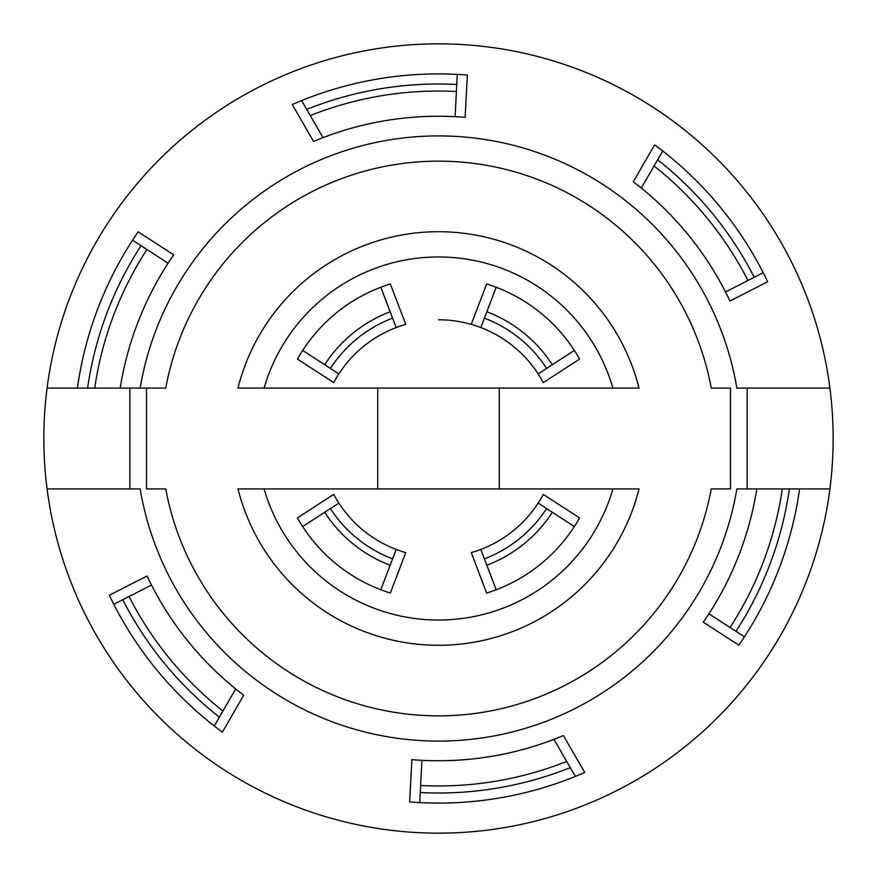 <?xml version="1.0" encoding="UTF-8"?>
<svg xmlns="http://www.w3.org/2000/svg" width="877" height="877" viewBox="0 0 877 877"><rect width="100%" height="100%" fill="white"/><g stroke="black" fill="none" stroke-linecap="round" stroke-linejoin="round"><path stroke-width="1.32" d="M301.633 100.57A364.591 364.591 0 0 1 457.268 74.392A364.591 364.591 0 0 0 292.26 104.516L313.582 141.438A322.254 322.254 0 0 1 465.15 117.354L467.331 75.049A364.591 364.591 0 0 0 457.268 74.392L455.086 116.674A322.254 322.254 0 0 0 323.032 137.645L301.633 100.57M486.658 593.049L471.245 552.631A118.735 118.735 0 0 0 543.269 494.387L579.565 517.912A161.883 161.883 0 0 1 486.658 593.049M390.342 593.049A161.883 161.883 0 0 1 297.435 517.912L333.731 494.387A118.735 118.735 0 0 0 405.755 552.631L390.342 593.049M612.902 488.927L264.098 488.927A181.55 181.55 0 0 0 612.902 488.927L639.026 488.927L612.902 488.927M333.731 382.613L297.435 359.088A161.883 161.883 0 0 1 390.342 283.951L405.755 324.369A118.735 118.735 0 0 0 333.731 382.613M471.245 324.369A118.735 118.735 0 0 1 543.269 382.613L579.565 359.088A161.883 161.883 0 0 0 486.658 283.951L471.245 324.369A118.735 118.735 0 0 0 438.5 319.765M264.098 388.072L612.902 388.072A181.55 181.55 0 0 0 264.098 388.072L237.974 388.072L264.098 388.072M264.098 488.927L237.974 488.927L264.098 488.927M829.916 488.927L736.855 488.927A302.587 302.587 0 0 1 140.145 488.927L47.084 488.927A394.65 394.65 0 0 1 438.5 43.85A394.65 394.65 0 0 1 829.916 488.927A394.65 394.65 0 0 1 47.084 488.927M146.503 488.927L165.753 488.927L146.503 488.927L146.503 388.072L165.753 388.072L140.145 388.072A302.587 302.587 0 0 1 736.855 388.072L829.916 388.072M612.902 388.072L639.026 388.072L612.902 388.072M730.497 388.072L711.247 388.072L730.497 388.072L730.497 488.927L711.247 488.927L730.497 488.927M129.862 388.072L129.862 488.927M47.084 388.072L146.503 388.072M756.785 488.927A322.254 322.254 0 0 1 703.299 622.155L738.84 645.198A364.591 364.591 0 0 0 799.594 488.927M109.329 595.253A364.591 364.591 0 0 0 222.385 732.131L243.696 695.209A322.254 322.254 0 0 1 147.051 575.992L109.329 595.253M563.418 735.562A322.254 322.254 0 0 1 411.85 759.646L409.669 801.951A364.591 364.591 0 0 0 584.74 772.484L563.418 735.562M132.559 240.188L168.088 263.221A322.254 322.254 0 0 0 120.215 388.072A322.254 322.254 0 0 1 173.701 254.845L138.16 231.802A364.591 364.591 0 0 0 77.406 388.072M633.304 181.791A322.254 322.254 0 0 1 729.949 301.008L767.671 281.747A364.591 364.591 0 0 0 654.615 144.869L633.304 181.791M711.247 388.072A277.373 277.373 0 0 0 165.753 388.072M165.753 488.927A277.373 277.373 0 0 0 711.247 488.927M639.026 388.072A206.764 206.764 0 0 0 237.974 388.072M499.265 488.927L499.265 388.072M237.974 488.927A206.764 206.764 0 0 0 639.026 488.927M377.735 388.072L377.735 488.927M486.856 311.752A135.661 135.661 0 0 1 552.335 364.711M552.335 512.289A135.661 135.661 0 0 1 486.856 565.248M390.144 565.248A135.661 135.661 0 0 1 324.665 512.289M324.665 364.711A135.661 135.661 0 0 1 390.144 311.752M480.815 327.56L496.196 287.25A161.883 161.883 0 0 1 574.347 350.449L538.138 373.92M538.138 503.08L574.347 526.551A161.883 161.883 0 0 1 496.196 589.75L480.815 549.44M338.862 373.92L302.653 350.449A161.883 161.883 0 0 1 380.804 287.25L396.185 327.56M310.283 115.556A347.467 347.467 0 0 1 456.391 91.493M654.067 165.983A347.467 347.467 0 0 1 747.96 280.487M782.295 488.927A347.467 347.467 0 0 1 730.081 627.493M566.717 761.444A347.467 347.467 0 0 1 420.609 785.507M222.933 711.017A347.467 347.467 0 0 1 129.04 596.513M94.705 388.072A347.467 347.467 0 0 1 146.919 249.506M747.138 488.927L747.138 388.072M214.284 725.992L235.683 688.927M151.491 585.047L113.791 604.297M575.367 776.43L553.968 739.355M421.914 760.326L419.732 802.608M708.912 613.779L744.441 636.812M662.716 151.008L641.317 188.073M725.509 291.953L763.209 272.703M338.862 503.08L302.653 526.551M380.804 589.75L396.185 549.44M420.247 792.534A354.505 354.505 0 0 0 570.28 767.605M735.978 631.319A354.505 354.505 0 0 0 789.399 488.927M754.231 277.285A354.505 354.505 0 0 0 657.629 159.822M456.753 84.466A354.505 354.505 0 0 0 306.72 109.395M141.022 245.681A354.505 354.505 0 0 0 87.601 388.072M122.769 599.715A354.505 354.505 0 0 0 219.371 717.178M392.589 558.868A128.82 128.82 0 0 1 330.399 508.572M330.399 368.428A128.82 128.82 0 0 1 392.589 318.132M484.411 318.132A128.82 128.82 0 0 1 546.601 368.428M546.601 508.572A128.82 128.82 0 0 1 484.411 558.868"/></g></svg>
